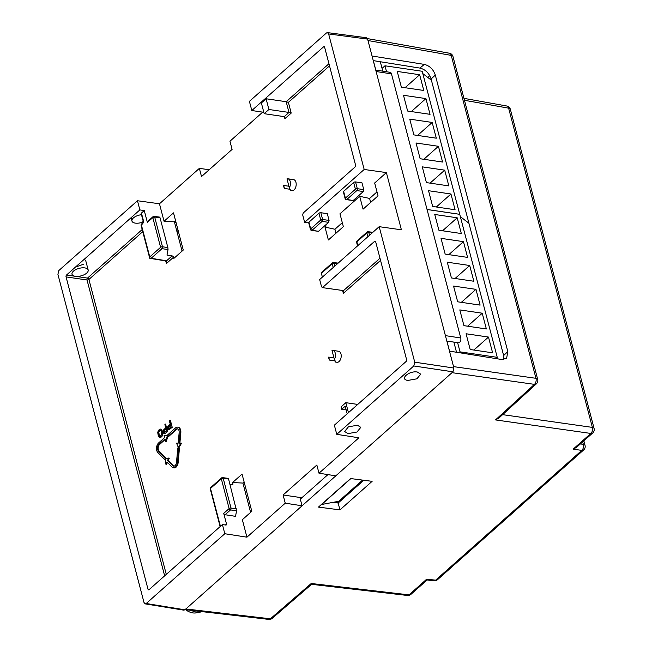 <?xml version="1.0" encoding="UTF-8"?>
<svg xmlns="http://www.w3.org/2000/svg" width="652" height="652" viewBox="0 0 652 652"><rect width="100%" height="100%" fill="white"/><g stroke="black" fill="none" stroke-linecap="round" stroke-linejoin="round"><path stroke-width="0.98" d="M301.428 498.128L300.002 497.932L302.063 505.797L184.907 609.807L183.774 610.158M230.009 484.46L232.128 484.754A1.394 0.905 48.4 0 0 232.731 484.599A1.394 0.905 48.4 0 0 232.911 483.719L232.593 482.521L242.055 474.118L251.811 511.307L242.348 519.701L246.937 537.183L224.81 533.727L146.211 603.507L145.168 603.882L144.01 602.521L57.906 274.305L58.859 270.523L137.458 200.743L159.471 203.783L164.051 221.264L173.513 212.87L183.269 250.05L173.807 258.453L173.497 257.247A1.394 0.905 48.4 0 0 172.087 255.894L166.993 255.103L168.029 249.569L161.998 248.665A1.394 0.905 -131.6 0 1 160.596 247.312A1.394 0.644 -14.7 0 1 162.478 246.774A1.394 0.815 98.5 0 1 161.998 248.665L151.166 258.282L149.748 258.306L141.117 225.421A1.394 0.644 165.3 0 1 141.362 224.907L149.764 256.929L160.596 247.312L152.796 217.597A1.394 0.905 -131.6 0 1 152.975 216.717A1.394 1.394 0 0 1 154.084 216.374A1.394 0.831 97.5 0 1 154.679 217.051L162.478 246.774L167.866 247.581L168.029 249.569M366.261 37.718L367.614 39.096L453.914 368.046L452.961 371.827L335.804 475.838L318.991 473.213L358.885 437.794L336.766 434.338L413.784 365.968L452.961 371.827M364.183 169.471L304.639 222.324L302.699 214.94L303.18 213.041L355.071 166.969A1.394 0.831 -81.6 0 0 355.552 165.078L324.655 47.327A1.394 0.831 -81.6 0 0 324.068 46.651A1.394 0.831 -81.6 0 0 323.555 46.83L251.811 110.53L249.406 101.362L326.424 32.983L327.443 32.6L328.632 33.961L364.183 169.471L386.383 172.593L401.396 229.806L379.187 226.676L414.737 362.178L413.784 365.968M417.353 372.031L420.711 374.158L416.913 378.812L407.899 380.434C399.081 379.325 409.057 370.466 417.353 372.031M357.443 425.226L360.792 427.353L356.994 432.007L347.981 433.621L344.623 431.494L348.421 426.84L357.443 425.226M302.063 505.797L285.25 503.173L283.107 494.982L316.848 465.031L318.991 473.213M337.809 501.461L336.546 502.578L333.808 502.211M283.107 494.982L301.86 497.745M350.833 478.584L321.648 504.493L338.714 501.29A1.394 0.905 48.4 0 0 339.024 501.143L362.708 480.116M336.546 502.578L337.198 502.399M246.937 537.183L285.25 503.173M164.646 575.838L87.026 279.985L66.064 276.896A1.394 0.831 -81.6 0 1 66.537 275.005L139.862 209.911L137.458 200.743M66.064 276.896L147.988 589.163A1.394 0.831 -81.6 0 0 148.575 589.84A1.394 0.831 -81.6 0 0 149.088 589.652L222.405 524.558L224.81 533.727M66.537 275.005L75.371 276.309A8.354 3.879 165.3 0 0 84.255 274.688A8.354 3.879 165.3 0 0 88.175 269.985A8.354 3.879 165.3 0 0 84.825 267.907A8.354 3.879 165.3 0 0 73.48 271.134A8.354 3.879 165.3 0 0 75.363 276.309A8.354 3.879 165.3 0 0 75.371 276.309L87.507 278.094A1.394 0.905 -131.6 0 1 88.916 279.447L166.293 574.379M143.31 220.237A1.394 0.644 165.3 0 0 143.073 220.751L142.543 223.139A1.394 0.905 48.4 0 0 142.364 224.019A2.787 1.663 -81.6 0 0 143.31 220.237L141.435 213.082L144.271 210.563L139.862 209.911M141.435 213.082A1.394 0.644 165.3 0 0 141.191 213.603L143.073 220.751M141.484 214.695A8.354 3.879 165.3 0 0 131.94 221.036A8.354 3.879 165.3 0 0 135.282 223.114A8.354 3.879 165.3 0 0 143.081 221.982M75.428 267.116L83.839 264.133M88.175 269.985L85.738 260.694L84.344 259.203M262.707 112.128L229.952 141.215L232.096 149.398L201.509 176.553L199.357 168.371L209.194 169.732M199.357 168.371L159.471 203.783M342.308 222.691L334.924 229.243L335.967 233.22M175.584 220.759L174.386 221.827L182.071 251.118M244.125 482.007L242.919 483.075L250.604 512.374M376.995 191.892L369.611 198.444L370.654 202.422M379.187 226.676L319.651 279.537L321.591 286.921L322.691 287.418L374.582 241.346A1.394 0.831 -81.6 0 1 375.104 241.158A1.394 0.831 -81.6 0 1 375.682 241.835L406.579 359.586A1.394 0.831 -81.6 0 1 406.106 361.477L334.362 425.177L336.766 434.338M322.153 287.597L343.522 290.613L322.251 287.613M325.568 225.543L325.788 226.391L324.998 227.092L328.372 239.969L343.351 226.668L339.969 213.799L359.684 196.301L363.058 209.17L378.038 195.869L374.664 183L386.383 172.593M385.96 227.63L386.383 227.687M290.352 190.408L291.99 190.653A5.566 3.333 -81.6 0 0 295.356 188.102A5.566 3.333 -81.6 0 0 295.951 182.348A5.566 3.333 -81.6 0 0 293.612 179.634L287.874 178.795A5.566 3.333 98.4 0 1 290.213 181.5A5.566 3.333 98.4 0 1 289.333 187.784C290.295 190.661 290.58 191.166 290.189 189.292M335.381 362.039L337.011 362.276A5.566 3.333 -81.6 0 0 340.377 359.725A5.566 3.333 -81.6 0 0 340.98 353.971A5.566 3.333 -81.6 0 0 338.632 351.265L332.895 350.417A5.566 3.333 98.4 0 1 335.242 353.123A5.566 3.333 98.4 0 1 334.362 359.415L332.015 350.483A5.566 3.333 98.4 0 1 332.895 350.417M171.802 427.296L168.901 429.676L172.242 427.362L170.368 420.206L169.927 420.141L172.242 427.362M164.907 433.678L167.808 431.298L165.494 424.077L164.899 424.607L165.738 427.802L163.513 429.961L163.098 431.64L163.497 433.164L164.907 433.678M162.25 436.041L161.354 436.571L162.56 435.389L162.731 432.798L161.835 429.847L160.482 429.089L161.484 429.407M161.011 437.337L159.561 437.598L161.794 436.636M165.6 458.951L165.942 458.16L159.064 451.102A3.896 2.331 98.4 0 1 159.667 444.403L165.184 439.497M165.665 441.331L165.046 438.943L159.006 444.305A3.896 2.331 -81.6 0 0 158.403 451.005L165.282 458.063L164.646 459.505L157.8 452.472A5.566 3.333 98.4 0 1 158.656 442.895L164.679 437.549L164.051 435.169L167.279 436.074L165.665 441.331L166.325 441.428L167.825 436.547L168.46 436.644L176.594 429.415A3.896 2.331 98.4 0 1 177.703 428.894M167.678 436.098L164.051 435.169M165.926 464.297L165.233 459.057L168.656 458.046L167.605 460.451L172.69 465.658A3.896 2.331 -81.6 0 0 173.595 466.147A3.896 2.331 -81.6 0 0 176.513 462.268L177.784 447.973L178.795 447.965L177.515 462.252A5.566 3.333 98.4 0 1 173.35 467.802A5.566 3.333 98.4 0 1 172.055 467.101L166.977 461.893L165.926 464.297L166.586 464.395L167.458 462.39M173.35 467.802L174.011 467.9A5.566 3.333 -81.6 0 0 178.183 462.349L179.455 448.063L178.795 447.965M173.929 466.156A3.896 2.331 98.4 0 1 173.35 465.756L168.265 460.548L169.324 458.144L168.656 458.046M178.998 447.517L181.566 443.205L180.906 443.107L178.338 447.419L178.998 447.517M179.895 443.124L180.824 432.716A5.566 3.333 -81.6 0 0 180.62 429.953A5.566 3.333 -81.6 0 0 178.281 427.247L177.621 427.15A5.566 3.333 98.4 0 1 179.96 429.855A5.566 3.333 98.4 0 1 180.164 432.618L179.227 443.132L180.906 443.107M222.112 477.818A1.394 0.831 97.5 0 1 222.617 477.631A1.394 0.831 97.5 0 1 223.212 478.307L228.575 479.016L236.562 510.826L235.527 516.351L225.119 514.73A1.394 0.905 48.4 0 1 223.717 513.377L226.505 524.021A1.394 0.905 48.4 0 1 226.325 524.901A1.394 0.905 48.4 0 1 225.714 525.047L222.405 524.558M232.593 482.521L242.919 483.075M225.119 514.73L230.539 509.921A1.394 0.905 -131.6 0 1 229.129 508.568A1.394 0.644 -14.7 0 1 231.012 508.03A1.394 0.815 98.5 0 1 230.539 509.921L236.562 510.826M223.717 513.377L229.129 508.568L221.33 478.845A1.394 0.905 -131.6 0 1 221.509 477.965L210.677 487.582A1.394 0.905 48.4 0 0 210.498 488.462A1.394 0.644 165.3 0 0 210.262 488.976L220.123 526.588M142.755 231.656L88.916 279.447A1.394 0.644 165.3 0 1 87.026 279.985A1.394 0.831 98.4 0 1 87.507 278.094L142.193 229.537M144.271 210.563L147.376 222.397A1.394 0.905 48.4 0 1 147.556 221.525L152.975 216.717M149.993 258.363L149.764 256.929M150.025 258.363L166.048 260.971A1.394 0.831 -80.8 0 0 166.578 260.792L151.166 258.282M153.579 216.562A1.394 0.831 97.5 0 1 154.084 216.374L159.716 217.116M147.376 222.397L152.796 217.597A1.394 0.644 165.3 0 1 154.679 217.051L160.042 217.76L167.866 247.581M164.051 221.264L174.386 221.827M173.497 257.247L166.407 263.547L166.578 260.792L172.087 255.894M166.439 263.131L166.089 260.979M142.543 223.139L141.541 224.027A1.394 0.905 48.4 0 0 141.362 224.907L142.364 224.019M174.695 223.008L175.893 221.941M304.639 222.324L308.763 222.96M325.079 225.462L325.487 225.527A1.394 0.644 165.3 0 1 326.033 225.877A1.394 0.644 165.3 0 1 325.788 226.391M308.934 222.169L310.702 228.917A1.394 0.644 -14.7 0 0 310.458 229.431L308.689 222.682A1.394 0.644 165.3 0 1 308.934 222.169L318.967 213.261A1.394 0.644 165.3 0 1 320.841 212.723L327.296 213.636L329.081 220.441L328.608 222.332L318.494 231.313L311.583 230.458A1.394 0.831 99.2 0 0 312.104 230.27L318.494 231.313M369.611 198.444L359.684 196.301M334.924 229.243L324.998 227.092M343.62 191.37L345.389 198.118A1.394 0.644 -14.7 0 0 345.144 198.64L343.376 191.892A1.394 0.644 165.3 0 1 343.62 191.37L353.653 182.47A1.394 0.644 165.3 0 1 355.536 181.932L361.982 182.837L363.767 189.642L363.294 191.541L353.18 200.514L346.269 199.659A1.394 0.831 99.2 0 0 346.799 199.471L353.18 200.514M320.841 212.723L322.618 219.471A1.394 0.815 98.5 0 1 322.137 221.362A1.394 0.905 -131.6 0 1 320.735 220.009L318.967 213.261M333.196 267.507L332.202 263.726L321.387 273.327L322.381 277.108M332.985 262.691A1.394 0.831 97.5 0 1 333.482 262.512A1.394 0.831 97.5 0 1 334.085 263.188L334.835 266.049M337.549 263.644L334.085 263.188A1.394 0.644 165.3 0 0 332.202 263.726A1.394 0.905 -131.6 0 1 332.381 262.846L321.876 272.169L321.387 273.327M343.009 290.8L343.359 293.367L342.675 290.751M379.994 258.241L343.522 290.613L343.359 293.367L380.548 260.36M357.728 404.427L345.829 402.675L348.453 412.667M345.829 402.675L341.102 406.881L341.721 409.26L345.193 406.18L347.19 413.784M346.171 409.912L341.721 409.26M367.671 231.9A1.394 0.831 97.5 0 1 368.176 231.713A1.394 0.831 97.5 0 1 368.771 232.389A1.394 0.644 165.3 0 0 366.889 232.927A1.394 0.905 -131.6 0 1 367.068 232.047L357.035 240.955A1.394 0.905 48.4 0 0 356.856 241.835L357.85 245.617M329.521 65.852L288.388 102.364L286.179 101.712L328.958 63.733M251.811 110.53L263.815 112.291M264.182 113.684L268.909 109.487L288.991 112.437L284.264 116.643L264.182 113.684L261.37 102.959L266.097 98.762L286.179 101.712L288.991 112.437L291.2 113.098L284.891 118.697L284.353 116.659M284.264 116.643L284.924 117.376L284.891 118.697M268.909 109.487L266.097 98.762M363.294 191.541L356.831 190.571L346.799 199.471A1.394 0.905 -131.6 0 1 345.389 198.118L355.421 189.219A1.394 0.644 -14.7 0 1 357.304 188.681A1.394 0.815 98.5 0 1 356.831 190.571A1.394 0.905 -131.6 0 1 355.421 189.219L353.653 182.47M289.333 187.784L286.994 178.852A5.566 3.333 98.4 0 1 287.874 178.795M289.838 189.243L284.451 188.452L283.677 185.47L288.934 186.244M284.451 188.452A5.566 3.333 98.4 0 1 283.905 187.1A5.566 3.333 98.4 0 1 283.677 185.47M335.218 360.915C335.601 362.789 335.315 362.284 334.362 359.415M334.859 360.866L329.48 360.075L328.698 357.1L333.954 357.866M329.48 360.075A5.566 3.333 98.4 0 1 328.934 358.722A5.566 3.333 98.4 0 1 328.698 357.1M168.901 429.676L167.931 429.228L167.531 427.704L167.947 426.025L170.172 423.865L169.333 420.67L169.927 420.141M169.439 429.391L169.879 429.456M168.526 428.698L168.281 426.856L170.408 424.778L171.011 427.06L168.526 428.698L168.966 428.763L168.721 426.921L170.506 425.145M168.542 426.441L168.982 426.506M168.306 428.331L168.746 428.397M168.183 427.875L168.632 427.94M168.167 427.329L168.607 427.394M168.281 426.856L168.721 426.921M165.445 433.393L167.808 431.298M167.368 431.233L165.494 424.077M165.005 433.327L164.467 433.613M164.092 432.643L163.848 430.793L165.975 428.714L166.578 430.996L164.092 432.643L164.532 432.7L164.288 430.858L166.073 429.081M164.1 430.377L164.548 430.442M163.872 432.268L164.312 432.333M163.75 431.811L164.19 431.877M163.733 431.274L164.174 431.331M163.848 430.793L164.288 430.858M160.563 437.272L161.354 436.571M160.033 437.557L160.474 437.622M159.561 437.598L158.355 436.237L157.686 432.317L158.689 430.116L160.482 429.089M161.036 429.342L161.835 429.847M161.394 429.782L162.136 430.516M161.696 430.45L162.731 432.798M162.291 432.732L162.837 433.645M162.397 433.58L162.796 434.428M162.356 434.362L162.12 435.324L162.56 435.389M162.12 435.324L161.81 435.976M160.156 430.133L161.101 430.98L161.761 433.955L160.327 436.359L159.381 435.772L158.803 432.162L160.156 430.393M159.895 436.555L158.941 435.707L158.281 432.732L159.716 430.328M159.202 436.229L159.642 436.294M158.941 435.707L159.381 435.772M158.346 433.425L158.786 433.49M158.281 432.732L158.721 432.798M158.363 432.097L158.803 432.162M158.575 431.534L159.015 431.6M158.933 431.029L159.373 431.094M167.279 436.074L167.686 436.131M165.282 458.063L165.942 458.16M164.646 459.505L165.298 459.603M167.605 460.451L168.265 460.548M177.621 427.15A5.566 3.333 98.4 0 0 175.559 427.891L167.417 435.112L167.792 436.547L175.934 429.326L176.594 429.415M178.338 447.419L176.537 443.164L178.216 443.14L179.153 432.626A3.896 2.331 -81.6 0 0 179.015 430.703A3.896 2.331 -81.6 0 0 177.377 428.804A3.896 2.331 -81.6 0 0 175.934 429.326M446.848 341.135L458.511 342.724A3.17 1.899 -81.6 0 0 460.426 341.257A3.17 1.899 -81.6 0 0 460.76 337.989L391.469 73.872A3.17 1.899 -81.6 0 0 390.149 72.339L375.739 70.057M176.928 231.525L178.135 230.466M373.335 60.628L375.813 70.066M446.93 341.143L449.554 351.143M380.312 61.744L382.781 71.166M453.857 342.088L456.522 352.259M496.579 358.673L496.131 358.331L497.248 357.337L460.035 351.86L459.114 352.675M460.035 351.86L457.606 342.593M468.943 223.294L460.345 216.66M497.248 357.337L459.733 214.321L427.052 209.512M466.066 333.767L470.19 349.513L492.61 352.813L488.487 337.068L466.066 333.767M459.807 309.912L463.939 325.658L486.359 328.958L482.227 313.213L459.807 309.912M453.547 286.057L457.68 301.803L480.1 305.103L475.968 289.358L453.547 286.057M447.288 262.202L451.42 277.948L473.841 281.248L469.709 265.503L447.288 262.202M441.029 238.347L445.161 254.093L467.582 257.393L463.45 241.647L441.029 238.347M434.77 214.492L438.902 230.237L461.323 233.538L457.191 217.792L434.77 214.492M488.487 337.068L473.857 350.051M482.227 313.213L467.606 326.196M475.968 289.358L461.347 302.341M469.709 265.503L455.088 278.485M463.45 241.647L448.829 254.63M457.191 217.792L442.569 230.775M459.676 214.312L427.044 209.463M468.935 223.245L460.328 216.611M386.554 71.769L384.982 65.787L382.056 68.387M431.412 80.237L422.814 73.603M459.717 214.28L422.203 71.264L384.982 65.787M428.535 190.71L432.667 206.456L455.08 209.748L450.956 194.011L428.535 190.71M422.276 166.855L426.408 182.601L448.829 185.893L444.697 170.156L422.276 166.855M416.017 143L420.149 158.746L442.569 162.038L438.437 146.301L416.017 143M409.758 119.145L413.89 134.891L436.31 138.183L432.178 122.446L409.758 119.145M403.498 95.29L407.63 111.036L430.051 114.328L425.919 98.591L403.498 95.29M397.239 71.435L401.371 87.181L423.792 90.473L419.66 74.736L397.239 71.435M450.956 194.011L436.335 206.994M444.697 170.156L430.076 183.139M438.437 146.301L423.816 159.284M432.178 122.446L417.557 135.429M425.919 98.591L411.298 111.573M419.66 74.736L405.039 87.718M201.965 611.625A17.612 11.5 -131.6 0 1 191.289 610.378M198.053 612.252A15.249 9.959 -131.6 0 1 192.878 612.904A15.249 9.959 -131.6 0 1 185.592 609.718M367.443 38.598L449.44 53.228A4.45 2.681 100.1 0 1 451.241 55.387A4.45 2.07 -14.7 0 1 452.969 56.488L537.688 379.407A4.45 2.07 165.3 0 0 535.96 378.307A4.45 2.747 98.1 0 1 534.436 384.362A4.45 2.95 47.6 0 0 536.384 383.832A4.45 4.45 0 0 0 537.688 379.407M449.472 351.126L453.539 366.62L535.96 378.307L451.241 55.387L367.989 40.53L372.056 56.015L424.354 64.401C429.668 65.77 433.319 69.324 435.3 75.061L507.835 351.567L506.62 358.266L501.771 359.513L449.472 351.126M495.504 419.921L534.436 384.362L452.015 372.667L185.853 608.968L270.368 618.797A4.45 2.649 96.6 0 1 268.795 619.4A4.45 4.45 0 0 0 272.218 618.349A4.45 2.861 -130.8 0 1 270.368 618.797L311.248 583.491L409.016 594.868L426.726 579.147L427.125 579.978L434.045 580.785A4.45 4.45 0 0 0 437.508 579.693A4.45 2.91 -131.6 0 1 435.617 580.182L581.812 450.393L573.141 449.163L576.523 447.353L592.741 432.952A4.45 4.45 0 0 0 594.094 428.486A4.45 2.07 165.3 0 0 592.366 427.386A4.45 2.747 98.1 0 1 590.851 433.441L495.504 419.921L498.886 418.062L536.384 383.832M184.247 609.579L185.853 608.968M300.311 499.122L327.923 474.607M373.262 60.612L419.88 68.085L424.354 64.401M503.849 359.562L503.637 355.527L431.094 79.014C429.114 73.073 425.373 69.43 419.88 68.085M332.96 502.366L338.143 503.034L363.808 480.255M372.121 481.331L350.613 478.552L318.453 507.101L339.961 509.88L372.121 481.331M464.452 100.278L508.625 108.159A4.45 2.07 -14.7 0 1 510.345 109.259A4.45 4.45 0 0 0 506.816 106.007A4.45 2.681 100.1 0 1 508.625 108.159L592.366 427.386L502.619 414.656M582.684 441.877L583.336 444.346A4.45 2.747 98.1 0 1 581.812 450.393A4.45 2.91 48.4 0 0 583.703 449.904A4.45 4.45 0 0 0 585.056 445.446A4.45 2.07 165.3 0 0 583.336 444.346L580.378 443.922M429.692 75.624L427.745 77.409M272.218 618.349L311.615 584.322L311.248 583.491M410.907 594.379A4.45 2.91 -131.6 0 1 409.016 594.868A4.45 2.649 96.6 0 1 407.435 595.472A4.45 4.45 0 0 0 410.907 594.379L427.125 579.978M338.143 503.034L339.961 509.88M352.976 489.872L352.74 488.967M184.907 609.807L146.211 603.507M453.914 368.046L414.737 362.178M362.585 480.1L338.714 501.29M328.632 33.961L367.614 39.096M375.544 241.484L374.582 241.346M166.407 263.547L165.714 260.922M288.388 102.364L291.2 113.098M231.794 484.705L232.911 483.719M220.433 526.311L210.498 488.462L221.33 478.845A1.394 0.644 165.3 0 1 223.212 478.307L231.012 508.03L236.399 508.837M225.396 524.999L226.505 524.021M147.988 589.163L149.406 589.375M328.608 222.332L322.137 221.362L312.104 230.27A1.394 0.905 48.4 0 1 310.702 228.917L320.735 220.009A1.394 0.644 -14.7 0 1 322.618 219.471L329.081 220.441M372.235 232.845L368.771 232.389L369.521 235.258M367.883 236.717L366.889 232.927L356.856 241.835A1.394 0.644 -14.7 0 0 356.611 242.348L357.54 245.894M324.509 46.977L323.555 46.83M363.767 189.642L357.304 188.681L355.536 181.932M159.006 444.305L159.667 444.403M158.403 451.005L159.064 451.102M172.69 465.658L173.35 465.756M177.515 462.252L178.183 462.349M180.164 432.618L180.824 432.716M376.123 71.516L391.469 73.872M445.406 335.633L460.76 337.989M573.141 449.163L590.851 433.441A4.45 2.91 48.4 0 0 592.741 432.952M426.726 579.147L435.617 580.182A4.45 2.649 96.6 0 1 434.045 580.785M503.637 355.527L507.835 351.567M431.094 79.014L435.3 75.061M145.331 603.899L183.864 610.174M338.364 501.355L337.165 502.423M327.54 32.624L366.432 37.743M221.509 477.965A1.394 1.394 0 0 1 222.617 477.631L228.257 478.372M210.677 487.582A1.394 1.394 0 0 0 210.262 488.976M166.048 260.971L166.219 261.387M141.541 224.027A1.394 1.394 0 0 0 141.117 225.421M310.458 229.431A1.394 1.394 0 0 0 311.583 230.458M338.135 263.123L333.482 262.512A1.394 1.394 0 0 0 332.381 262.846M343.017 290.808L343.172 291.216M343.4 292.927L343.359 293.367M357.035 240.955A1.394 1.394 0 0 0 356.611 242.348M372.83 232.324L368.176 231.713A1.394 1.394 0 0 0 367.068 232.047M345.144 198.64A1.394 1.394 0 0 0 346.269 199.659M131.94 221.036L131.068 217.719M452.969 56.488A4.45 4.45 0 0 0 449.44 53.228M463.955 98.354L506.816 106.007M510.345 109.259L594.094 428.486M583.85 440.842L585.056 445.446M185.07 609.661L268.795 619.4M311.615 584.322L407.435 595.472M437.508 579.693L583.703 449.904"/></g></svg>
